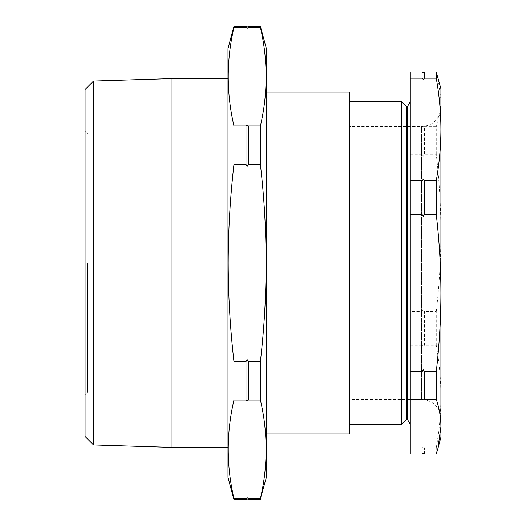 <?xml version="1.0" encoding="UTF-8"?>
<svg xmlns="http://www.w3.org/2000/svg" width="526" height="526" viewBox="0 0 526 526"><rect width="100%" height="100%" fill="white"/><g stroke="black" fill="none" stroke-linecap="round" stroke-linejoin="round"><path stroke-width="0.39" stroke-dasharray="2.63 1.97" d="M424.456 454.023L424.456 447.817L423.259 446.561L422.069 447.817L410.273 447.817L410.273 71.977M422.069 311.556L422.069 345.306L423.259 346.562L424.456 345.306L424.456 311.556L423.259 309.63L422.069 311.556L410.273 311.556M422.069 126.733L422.069 154.282L423.259 156.209L424.456 154.282L424.456 126.733L423.259 126.062L422.069 126.733L410.273 126.733M245.997 164.388L245.997 125.951L247.194 124.978L248.39 125.951L248.39 164.388L247.194 166.341L245.997 164.388L233.978 164.388C230.21 197.178 228.291 230.046 228.212 263C228.284 295.836 230.204 328.704 233.978 361.612L233.978 400.049C226.344 432.918 226.344 465.786 233.978 498.655L233.978 499.7M233.978 26.3L233.978 27.345L245.997 27.345L245.997 26.3M248.39 361.612L248.39 400.049L247.194 401.022L245.997 400.049L245.997 361.612L247.194 359.659L248.39 361.612L260.403 361.612C264.177 328.704 266.097 295.836 266.169 263C266.09 230.046 264.17 197.178 260.403 164.388L260.403 125.951C268.036 93.082 268.036 60.214 260.403 27.345L248.39 27.345L247.194 28.319L246.332 27.924M245.997 499.7L245.997 498.655L247.194 497.681L248.048 498.076M406.677 419.196L406.677 106.804M401.562 424.304L401.562 101.696M407.321 419.196L407.321 106.804M410.273 414.521L410.273 101.696L410.273 414.521M349.619 399.385L349.619 126.615L349.619 399.385L421.563 399.385L421.563 126.615L421.563 399.385C433.319 400.529 439.775 406.986 440.919 418.742L440.919 129.429M349.619 111.479L349.619 424.304L349.619 111.479M227.995 48.622L227.995 477.378M233.978 27.345C226.344 60.214 226.344 93.082 233.978 125.951L233.978 164.388M85.081 89.499L85.081 436.501M93.536 444.957L93.536 81.043M87.5 263L87.5 392.205L87.5 263M349.619 92.017L349.619 433.983M266.386 48.622L266.386 477.378M260.403 26.3L260.403 27.345M171.121 78.63L171.121 447.37M349.619 263L349.619 133.795L349.619 263M245.997 400.049L233.978 400.049M245.997 361.612L233.978 361.612M260.403 361.612L260.403 400.049L248.39 400.049M260.403 164.388L248.39 164.388M245.997 125.951L233.978 125.951M260.403 125.951L248.39 125.951M248.39 26.3L248.39 27.345M245.997 498.655L233.978 498.655M260.403 499.7L260.403 498.655L248.39 498.655L248.39 499.7M260.403 498.655C268.036 465.786 268.036 432.918 260.403 400.049M85.081 263L85.081 131.375L85.081 263M266.386 263L266.386 433.983L266.386 263M436.251 454.023L436.251 447.817L424.456 447.817M436.251 447.817C439.302 430.735 440.86 413.646 440.919 396.565C440.86 379.476 439.302 362.394 436.251 345.306L424.456 345.306M436.251 345.306L436.251 311.556L424.456 311.556M436.251 311.556C439.302 285.342 440.86 259.127 440.919 232.919C440.86 206.705 439.302 180.497 436.251 154.282L424.456 154.282M436.251 154.282L436.251 126.733L424.456 126.733M422.069 447.817L422.069 454.023M410.273 454.023L410.273 447.817M422.069 345.306L410.273 345.306M422.069 154.282L410.273 154.282M436.251 126.733C439.302 117.633 440.854 108.507 440.919 99.355L437.908 77.539M440.919 437.211L440.919 88.789M440.919 107.258C439.775 119.014 433.319 125.471 421.563 126.615L349.619 126.615M349.619 392.205L87.5 392.205L85.081 394.625M349.619 133.795L87.5 133.795L85.081 131.375"/><path stroke-width="0.79" d="M422.069 399.267L422.069 371.718L423.259 369.791L424.456 371.718L424.456 399.267L423.259 399.938L422.069 399.267L410.273 399.267L410.273 454.023L422.069 454.023L423.259 453.353L424.456 454.023L436.251 454.023L437.908 448.461L440.919 426.645L440.919 437.211L437.908 448.461M422.069 78.183L422.069 71.977L423.259 72.647L424.456 71.977L424.456 78.183L423.259 79.439L422.069 78.183L410.273 78.183L410.273 399.267M422.069 214.444L422.069 180.694L423.259 179.438L424.456 180.694L424.456 214.444L423.259 216.37L422.069 214.444L410.273 214.444M245.997 26.3L245.997 27.345L247.194 28.319L248.39 27.345L248.39 26.3L247.194 27.109L245.997 26.3L233.978 26.3L233.978 27.345C226.344 60.214 226.344 93.082 233.978 125.951L233.978 164.388C230.21 197.178 228.291 230.046 228.212 263C228.284 295.836 230.204 328.704 233.978 361.612L245.997 361.612L245.997 400.049L247.194 401.022L248.39 400.049L248.39 361.612L247.194 359.659L245.997 361.612M246.332 27.924L245.997 27.345L233.978 27.345M245.997 125.951L245.997 164.388L247.194 166.341L248.39 164.388L248.39 125.951L247.194 124.978L245.997 125.951L233.978 125.951M245.997 498.655L245.997 499.7L247.194 498.891L248.39 499.7L248.39 498.655L247.194 497.681L245.997 498.655L233.978 498.655C226.344 465.786 226.344 432.918 233.978 400.049L233.978 361.612M406.677 419.196L407.321 419.196L407.321 106.804L406.677 106.804L406.677 419.196L401.562 424.304L401.562 101.696L349.619 101.696M424.456 180.694L436.251 180.694C439.302 163.606 440.86 146.524 440.919 129.435L440.919 88.789L436.251 71.977L436.251 78.183C439.302 95.265 440.86 112.354 440.919 129.435L440.919 418.742M245.997 499.7L233.978 499.7L227.995 477.378L227.995 48.622L233.978 26.3M93.536 444.957L85.081 436.501L85.081 89.499L93.536 81.043L93.536 444.957L171.121 447.37L171.121 78.63L227.995 78.63M266.386 433.983L349.619 433.983L349.619 92.017L266.386 92.017M248.39 400.049L260.403 400.049C268.036 432.918 268.036 465.786 260.403 498.655L266.386 477.378L266.386 48.622L260.403 26.3L248.39 26.3M260.403 400.049L260.403 361.612C264.177 328.704 266.097 295.836 266.169 263C266.09 230.046 264.17 197.178 260.403 164.388L260.403 125.951C268.036 93.082 268.036 60.214 260.403 27.345L260.403 26.3M260.403 27.345L248.39 27.345M260.403 125.951L248.39 125.951M245.997 164.388L233.978 164.388M260.403 164.388L248.39 164.388M260.403 361.612L248.39 361.612M245.997 400.049L233.978 400.049M260.403 498.655L248.39 498.655L248.048 498.076M233.978 499.7L233.978 498.655M436.251 180.694L436.251 214.444C439.302 240.658 440.86 266.873 440.919 293.081C440.86 319.295 439.302 345.503 436.251 371.718L424.456 371.718M436.251 371.718L436.251 399.267L424.456 399.267M436.251 71.977L424.456 71.977M436.251 78.183L424.456 78.183M436.251 214.444L424.456 214.444M422.069 371.718L410.273 371.718M436.251 399.267C439.309 408.4 440.86 417.526 440.919 426.645L440.919 129.435M422.069 71.977L410.273 71.977L410.273 78.183M422.069 180.694L410.273 180.694M407.321 419.196L410.273 424.304M349.619 424.304L401.562 424.304M93.536 81.043L171.121 78.63M260.403 499.7L248.39 499.7M227.995 447.37L171.121 447.37M407.321 106.804L410.273 101.696M406.677 106.804L401.562 101.696"/></g></svg>
